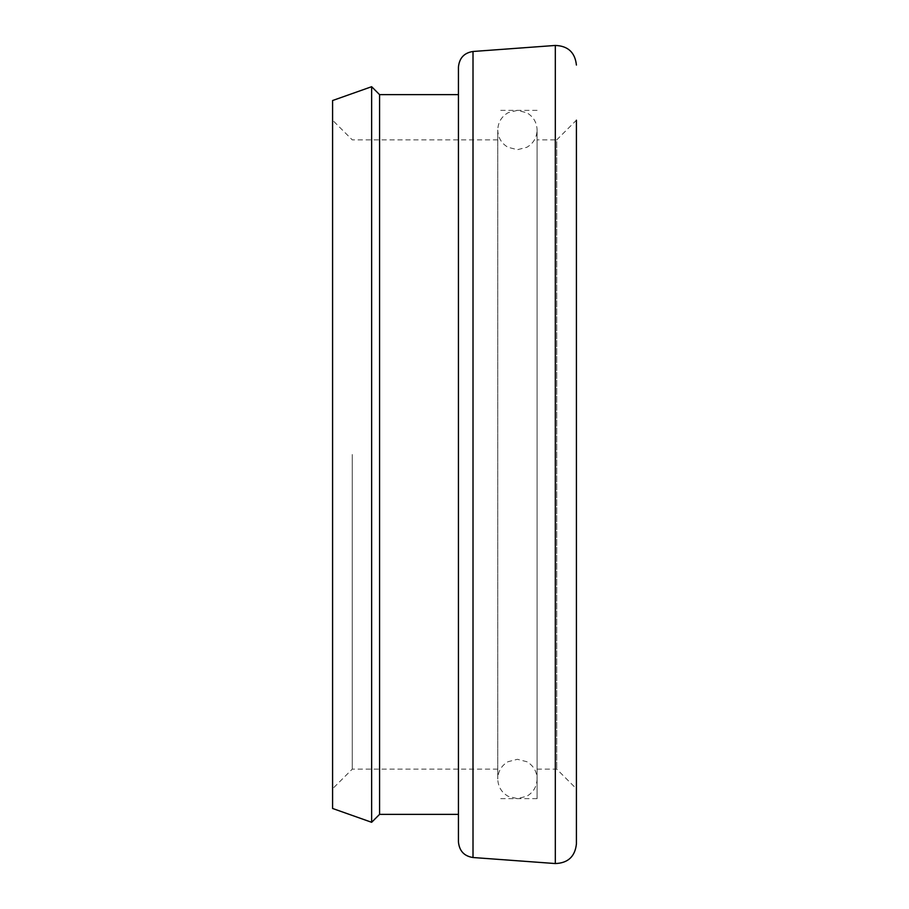 <?xml version="1.0" encoding="UTF-8"?>
<svg xmlns="http://www.w3.org/2000/svg" width="909" height="909" viewBox="0 0 909 909"><rect width="100%" height="100%" fill="white"/><g stroke="black" fill="none" stroke-linecap="round" stroke-linejoin="round"><path stroke-width="0.68" stroke-dasharray="4.54 3.41" d="M332.58 100.535L332.58 808.465M352.249 454.5L352.249 769.139L352.249 454.5M576.42 843.938L576.42 120.204L576.42 454.5L576.42 120.204L556.751 139.861L556.751 769.139L556.751 139.861L537.094 139.861L537.094 798.636L537.094 139.861M379.576 814.362L379.576 94.638M371.645 86.707L371.645 822.293M458.431 454.5L458.431 841.825M497.757 454.5L497.757 778.968C498.041 786.694 501.529 792.489 508.222 796.341L517.426 798.636L526.902 796.193C533.424 792.307 536.821 786.558 537.094 778.968L537.094 130.032C536.821 122.442 533.424 116.693 526.902 112.807L517.426 110.364L508.222 112.659C501.529 116.511 498.041 122.306 497.757 130.032L497.757 778.968C498.03 771.366 501.427 765.628 507.949 761.731L517.426 759.299L526.902 761.731C533.424 765.628 536.821 771.366 537.094 778.968L537.094 130.032C536.821 137.634 533.424 143.372 526.902 147.269L517.426 149.701L507.949 147.269C501.427 143.372 498.03 137.634 497.757 130.032L497.757 454.5M473.01 857.517L473.01 51.483M555.319 45.45L555.319 863.55M497.757 769.139L352.249 769.139L332.58 788.796M537.094 769.139L556.751 769.139L576.42 788.796M537.094 798.636L497.757 798.636M497.757 139.861L352.249 139.861L332.58 120.204M537.094 110.364L497.757 110.364"/><path stroke-width="1.36" d="M379.576 94.638L379.576 814.362L371.645 822.293L371.645 86.707L379.576 94.638L458.431 94.638L458.431 67.175L458.431 454.5L458.431 94.638M576.42 120.204L576.42 843.938C575.033 856.562 568 863.096 555.319 863.55L555.319 45.45C568 45.904 575.033 52.438 576.42 65.062M371.645 822.293L332.58 808.465L332.58 100.535L371.645 86.707M458.431 67.175C459.295 58.062 464.158 52.836 473.01 51.483L473.01 857.517C464.158 856.164 459.295 850.938 458.431 841.825L458.431 454.5M473.01 51.483L555.319 45.45M458.431 814.362L379.576 814.362M473.01 857.517L555.319 863.55"/></g></svg>
